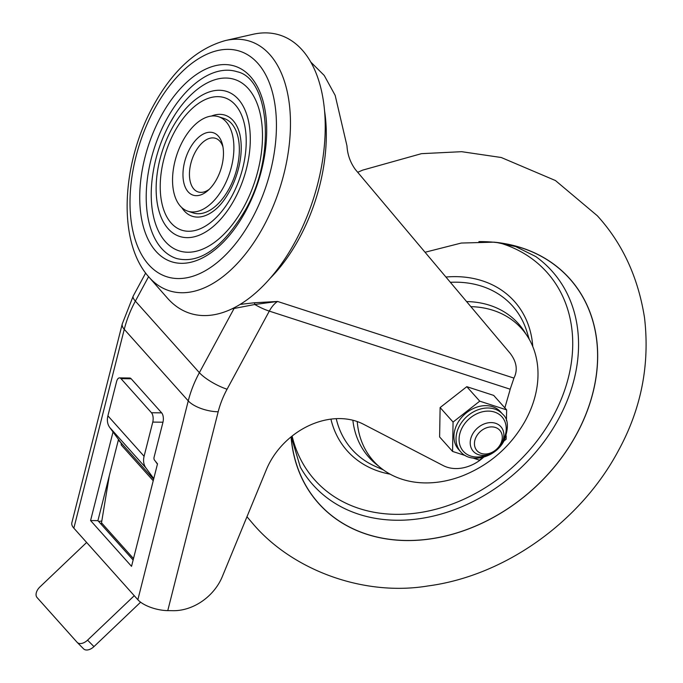 <?xml version="1.0" encoding="UTF-8"?>
<svg xmlns="http://www.w3.org/2000/svg" width="683" height="683" viewBox="0 0 683 683"><rect width="100%" height="100%" fill="white"/><g stroke="black" fill="none" stroke-linecap="round" stroke-linejoin="round"><path stroke-width="1.02" d="M189.695 148.834A32.801 18.441 108 0 1 222.564 144.941A32.801 18.441 108 0 1 216.742 179.074A32.801 18.441 108 0 1 207.734 190.702A32.801 18.441 108 0 1 185.238 187.159A32.801 18.441 108 0 1 189.695 148.834M222.982 146.999A28.182 15.846 -72 0 0 215.546 138.325A28.182 15.846 -72 0 0 195.236 152.138A28.182 15.846 -72 0 0 198.164 191.94A28.182 15.846 -72 0 0 209.271 189.276M174.891 114.804L169.64 123.717C158.96 143.789 152.89 164.927 151.438 187.133A90.096 50.662 -72 0 0 181.985 251.609A90.096 50.662 -72 0 0 244.002 206.659A90.096 50.662 -72 0 0 250.396 91.163A90.096 50.662 -72 0 0 174.891 114.804A90.096 50.662 -72 0 0 169.708 123.606M181.763 207.564A53.129 29.873 -72 0 0 215.393 209.544C220.336 205.489 225.134 199.291 229.778 190.95C238.7 174.387 243.882 152.685 239.827 134.184A53.129 29.873 -72 0 0 211.431 116.05M166.379 119.875A98.181 55.203 -72 0 0 176.573 258.524C199.641 264.184 222.513 248.117 245.171 210.321C276.632 155.972 269.375 78.391 237.129 71.741A98.181 55.203 -72 0 0 166.379 119.875M187.902 211.201L193.349 212.968A49.671 27.926 -72 0 0 229.146 188.61A49.671 27.926 -72 0 0 223.99 118.475L218.534 116.708A49.671 27.926 -72 0 0 182.745 141.065A49.671 27.926 -72 0 0 187.902 211.201A49.671 27.926 -72 0 0 223.7 186.843A49.671 27.926 -72 0 0 218.534 116.708M148.928 277.067L167.403 298.104A146.196 82.199 -72 0 0 295.235 241.628A146.196 82.199 -72 0 0 322.069 93.486A146.196 82.199 -72 0 0 252.932 34.312L225.629 40.502A131.11 73.721 108 0 1 287.628 93.562A131.11 73.721 108 0 1 263.57 226.432A131.11 73.721 108 0 1 148.928 277.067C117.194 242.132 121.472 163.672 153.052 106.258C172.645 70.349 196.841 48.433 225.629 40.502M240.228 304.387L254.341 302.765L277.571 301.459L254.785 304.49L234.09 308.468A2.314 1.827 79 0 0 234.107 307.828M504.848 407.879L509.527 391.666A69.299 54.461 138.2 0 0 510.184 389.216L513.94 378.1C517.945 370.135 516.681 361.862 510.141 353.29L355.391 169.538C350.294 162.511 347.485 154.623 346.973 145.88L335.174 95.381L324.246 75.472L310.731 62.008M153.223 480.747L121.173 444.915A4.619 3.628 138.2 0 0 120.643 442.362L109.741 427.481A18.484 14.522 -41.8 0 1 107.905 415.827L116.571 381.626A6.932 3.253 -89.3 0 1 119.516 377.887A6.932 3.253 -89.3 0 1 120.993 378.664L151.464 412.737L161.666 412.865A6.932 3.253 90.7 0 1 162.964 422.214L154.076 457.26A4.619 3.628 -41.8 0 0 154.537 460.18L157.508 463.842L131.529 566.344L90.574 520.557L113.028 431.972M107.905 415.827L144.096 456.287L152.77 422.085A6.932 3.253 -89.3 0 0 151.464 412.737M144.096 456.287A18.484 14.522 138.2 0 0 145.931 467.94L109.741 427.481M153.76 478.629L145.931 467.94M155.92 462.067L157.44 464.133M483.632 457.209A36.959 29.045 138.2 0 1 443.173 465.567L363.45 424.22A69.299 54.461 -41.8 0 0 266.327 469.725L222.308 576.606A46.205 36.31 138.2 0 1 173.251 610.687L167.77 610.619A23.102 9.297 -165.8 0 1 137.855 599.725L188.26 400.878L124.263 329.326L73.849 528.172L137.855 599.725M101.818 520.984A46.205 36.31 -41.8 0 1 98.625 521.436M73.849 528.172A23.102 9.297 -165.8 0 1 71.852 522.743L122.266 323.896A23.102 9.297 14.2 0 0 124.263 329.326A115.504 90.771 138.2 0 1 135.371 301.118L199.376 372.67L234.09 308.468A133.988 75.335 108 0 1 232.126 308.81M510.184 389.216L269.298 311.115A23.102 5.951 28.4 0 1 254.785 304.49A2.314 0.538 85.6 0 0 254.341 302.765M133.125 560.017L97.917 520.642L118.501 439.442M97.917 520.642L90.574 520.557M119.516 377.887L129.71 378.015A6.932 3.253 90.7 0 1 131.187 378.792L161.666 412.865M118.355 440.006L120.959 442.908M140.613 602.193L93.955 646.613A9.238 5.712 135.3 0 1 83.582 648.85A9.238 5.712 135.3 0 1 83.454 648.722M86.639 542.464L39.947 586.919A9.238 5.712 -44.7 0 0 37.07 597.548L77.068 642.268A9.238 5.712 -44.7 0 0 77.188 642.396A9.238 5.712 -44.7 0 0 87.569 640.15L134.261 595.704M101.195 524.313A18.484 14.522 138.2 0 0 101.511 522.828L109.314 475.675M478.903 241.611A168.402 132.34 -41.8 0 1 497.318 242.619A168.402 132.34 -41.8 0 1 521.573 247.903A168.402 132.34 -41.8 0 1 576.64 433.995A168.402 132.34 -41.8 0 1 366.78 534.191A168.402 132.34 -41.8 0 1 291.171 436.804M291.069 436.889A168.505 132.417 138.2 0 0 366.72 534.26A168.505 132.417 138.2 0 0 576.708 434.012A168.505 132.417 138.2 0 0 521.607 247.809A168.505 132.417 138.2 0 0 494.091 242.158L461.298 243.046L425.381 252.172M471.202 306.658A99.334 78.067 -41.8 0 1 525.799 419.832A99.334 78.067 -41.8 0 1 524.638 421.932M525.799 419.832L524.535 422.12C510.269 446.742 490.001 464.491 463.714 475.359A99.334 78.067 -41.8 0 1 357.235 421.539M481.336 453.452A15.291 12.012 -41.8 0 1 476.341 436.557A15.291 12.012 -41.8 0 1 495.388 427.456A15.291 12.012 -41.8 0 1 500.391 444.351A15.291 12.012 -41.8 0 1 481.336 453.452M478.552 454.69A18.484 14.522 -41.8 0 1 473.276 451.309A18.484 14.522 -41.8 0 1 474.659 431.033A18.484 14.522 -41.8 0 1 495.542 423.272A18.484 14.522 -41.8 0 1 500.827 426.662A18.484 14.522 -41.8 0 1 499.444 446.938A18.484 14.522 -41.8 0 1 478.552 454.69M502.705 414.214L500.605 411.866A28.182 22.146 138.2 0 0 457.431 423.469A28.182 22.146 138.2 0 0 458.6 449.448L460.692 451.787A28.182 22.146 -41.8 0 1 459.531 425.816A28.182 22.146 -41.8 0 1 502.705 414.214C508.451 419.123 508.903 427.951 504.08 440.697C495.73 457.542 470.852 464.244 460.692 451.787M465.49 455.621L452.564 451.429L439.613 436.949L440.117 407.572L466.796 386.68L479.748 401.169L506.641 409.885L493.689 395.406L466.796 386.68M483.001 457.379L479.457 460.154L473.046 458.071M503.917 440.996L506.137 439.263L506.197 435.848M506.453 420.651L506.641 409.885M479.748 401.169L453.068 422.06L452.564 451.429M440.117 407.572L453.068 422.06M171.792 128.814A76.231 42.867 -72 0 0 168.18 228.754A76.231 42.867 -72 0 0 234.645 199.094A76.231 42.867 -72 0 0 238.256 99.155A76.231 42.867 -72 0 0 171.792 128.814M231.93 196.047A69.632 39.153 108 0 1 171.22 223.136A69.632 39.153 108 0 1 174.515 131.862A69.632 39.153 108 0 1 235.217 104.772A69.632 39.153 108 0 1 231.93 196.047M245.598 211.337A102.8 57.799 108 0 1 155.972 251.335A102.8 57.799 108 0 1 160.838 116.571A102.8 57.799 108 0 1 250.465 76.573A102.8 57.799 108 0 1 245.598 211.337M154.341 109.314A118.552 66.661 -72 0 0 148.732 264.722A118.552 66.661 -72 0 0 252.095 218.594A118.552 66.661 -72 0 0 257.704 63.186A118.552 66.661 -72 0 0 154.341 109.314M324.545 110.766A131.674 74.037 108 0 1 299.299 238.196A131.674 74.037 108 0 1 270.255 278.212M227.072 389.216A92.401 72.62 138.2 0 0 218.184 411.772A23.102 9.297 14.2 0 1 188.26 400.878A115.504 90.771 -41.8 0 1 199.376 372.67A23.102 5.951 28.4 0 0 227.072 389.216L269.298 311.115A23.102 12.986 -72 0 1 277.571 301.459L513.94 378.1M162.964 422.214L152.77 422.085M120.643 442.362L153.615 479.227M148.587 276.683L135.371 301.118A23.102 5.951 28.4 0 1 133.228 296.021L145.658 273.038M218.184 411.772L167.77 610.619M131.187 378.792L120.993 378.664M101.511 522.828L133.492 558.583M87.569 640.15L93.955 646.613M291.257 436.736L300.298 467.078A160.326 125.988 138.2 0 0 358.806 514.256A160.326 125.988 138.2 0 0 548.167 435.942A160.326 125.988 138.2 0 0 535.711 256.509L515.656 246.58L497.318 242.619M499.794 242.943A155.741 122.394 -41.8 0 1 502.415 243.763A155.741 122.394 -41.8 0 1 553.35 415.862A155.741 122.394 -41.8 0 1 359.258 508.528A155.741 122.394 -41.8 0 1 292.102 436.061M532.774 346.554A112.123 88.116 138.2 0 0 482.369 280.833A112.123 88.116 138.2 0 0 446.298 276.999M330.922 419.131A112.123 88.116 138.2 0 0 379.304 471.449A112.123 88.116 138.2 0 0 390.113 474.164M383.3 469.861L375.872 466.617A107.658 84.607 -41.8 0 1 336.232 418.662M450.746 282.292A107.658 84.607 -41.8 0 1 481.737 286.211A107.658 84.607 -41.8 0 1 526.866 331.562L529.257 339.306M525.944 334.081A100.247 78.784 138.2 0 0 489.788 305.318A100.247 78.784 138.2 0 0 466.95 301.587M352.863 420.233A100.247 78.784 138.2 0 0 378.476 465.985M502.773 441.073A25.877 20.336 138.2 0 0 503.004 440.663A25.877 20.336 138.2 0 0 494.543 412.071A25.877 20.336 138.2 0 0 462.297 427.464A25.877 20.336 138.2 0 0 463.492 451.454A25.877 20.336 138.2 0 0 487.38 454.844M122.266 323.896L133.228 296.021M77.188 642.396L83.582 648.85M357.721 172.287L362.758 170.101L421.454 153.666L461.674 151.686L501.262 157.508L555.433 180.534L597.309 215.743C622.392 243.285 638.127 277.264 644.513 317.697C649.977 364.543 641.252 408.904 618.337 450.78C580.593 521.599 505.207 575.726 428.028 585.946C363.416 596.737 292.187 569.998 252.941 523.767L246.964 516.749"/></g></svg>
